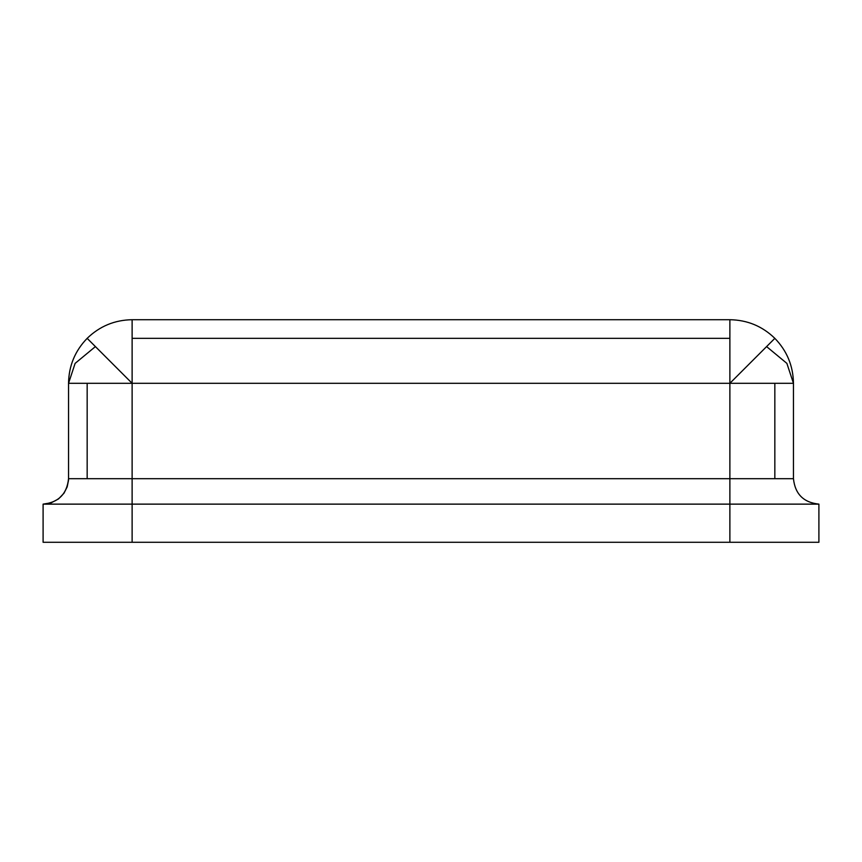 <?xml version="1.0" encoding="UTF-8"?>
<svg xmlns="http://www.w3.org/2000/svg" width="862" height="862" viewBox="0 0 862 862"><rect width="100%" height="100%" fill="white"/><g stroke="black" fill="none" stroke-linecap="round" stroke-linejoin="round"><path stroke-width="1.29" d="M58.541 498.904L63.96 493.247L67.171 486.911L68.475 480.479L67.171 486.911L63.96 493.247L58.541 498.904L51.278 502.783L43.1 504.13L43.1 542.284L132.123 542.284L132.123 504.13L43.1 504.13L132.123 504.13L132.123 542.284L729.877 542.284L43.1 542.284L43.1 504.13C58.444 502.514 66.924 494.034 68.54 478.69L87.159 478.69L87.159 383.31L68.54 383.31L68.54 478.69C66.924 494.034 58.444 502.514 43.1 504.13L51.278 502.783L58.541 498.904L51.278 502.783M729.877 478.69L774.841 478.69L774.841 383.31L729.877 383.31L729.877 478.69L729.877 383.31L774.841 338.346C762.31 326.202 747.322 319.996 729.877 319.716C747.322 319.996 762.31 326.202 774.841 338.346L729.877 383.31L729.877 338.346L729.877 383.31L793.46 383.31C793.18 365.865 786.974 350.877 774.841 338.346C786.974 350.877 793.18 365.865 793.46 383.31L774.841 383.31L774.841 478.69L793.46 478.69L793.46 383.31L793.46 478.69C795.076 494.034 803.556 502.514 818.9 504.13L132.123 504.13L729.877 504.13L729.877 542.284L729.877 504.13L818.9 504.13L818.9 542.284L818.9 504.13C803.556 502.514 795.076 494.034 793.46 478.69L729.877 478.69L729.877 504.13L729.877 478.69L132.123 478.69L132.123 383.31L87.159 338.346C75.026 350.877 68.82 365.865 68.54 383.31L729.877 383.31L132.123 383.31L132.123 338.346L729.877 338.346L729.877 319.716L729.877 338.346L132.123 338.346L132.123 383.31L87.159 383.31L87.159 478.69L729.877 478.69M87.159 338.346C99.69 326.202 114.678 319.996 132.123 319.716L132.123 338.346L132.123 319.716L729.877 319.716L132.123 319.716C114.678 319.996 99.69 326.202 87.159 338.346L132.123 383.31L132.123 504.13L132.123 478.69L68.54 478.69L68.54 383.31C68.82 365.865 75.026 350.877 87.159 338.346M95.413 346.589L75.123 363.376L68.54 383.31M729.877 542.284L818.9 542.284L729.877 542.284M766.587 346.589L786.877 363.376L793.46 383.31M68.475 480.479L68.54 478.69"/></g></svg>

